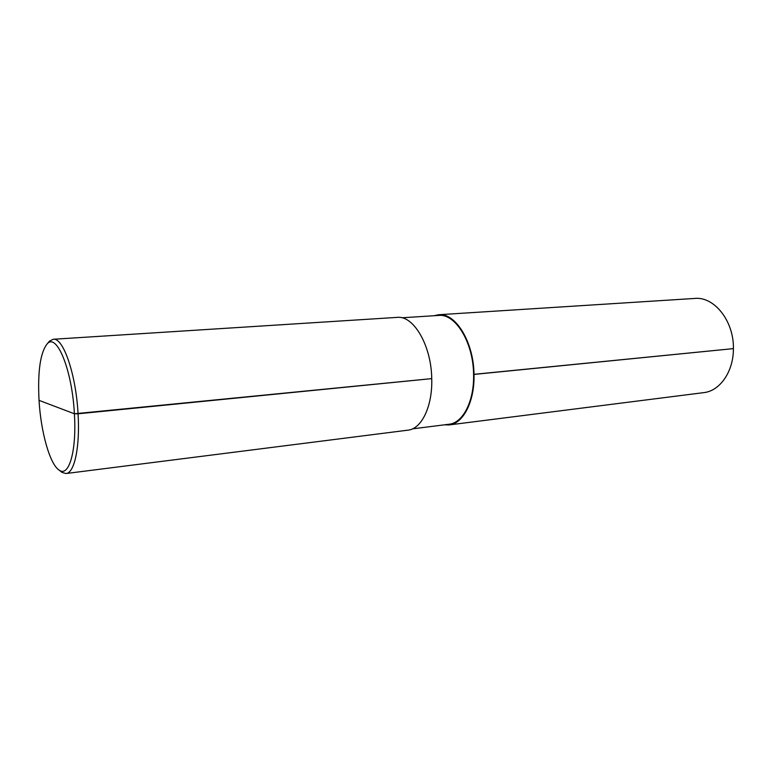 <?xml version="1.0" encoding="UTF-8"?>
<svg xmlns="http://www.w3.org/2000/svg" width="772" height="772" viewBox="0 0 772 772"><rect width="100%" height="100%" fill="white"/><g stroke="black" fill="none" stroke-linecap="round" stroke-linejoin="round"><path stroke-width="1.16" d="M444.305 424.841L449.13 424.928L703.755 392.63C719.938 391.028 733.574 371.554 733.4 348.626L473.583 374.362C474.365 400.977 462.978 423.017 449.024 424.243L412.451 428.865M449.13 424.928C463.258 423.683 474.79 401.372 473.998 374.42L473.583 374.362C473.342 342.43 455.383 313.345 438.67 315.43L401.884 317.784M433.922 315.738L438.65 314.735C455.567 312.631 473.757 342.073 473.998 374.42L733.4 348.626C733.998 321.084 714.225 296.351 694.79 298.436L438.65 314.735M48.192 342.681L49.543 341.089L53.258 339.265L397.204 317.379C413.551 315.265 431.345 345.499 431.741 378.627L78.059 413.802L74.392 413.782L39.034 400.359C40.858 432.098 49.919 464.474 59.193 470.148C68.911 477.569 76.795 450.964 74.392 413.782L55.883 406.757M60.409 471.123L62.04 472.435L66.035 473.525L407.934 430.158C421.589 428.981 432.658 406.226 431.741 378.627L74.392 413.782C72.153 369.942 56.723 332.5 47.179 343.868L49.543 341.089M53.258 339.265C63.188 337.287 75.994 374.14 78.059 413.802C80.134 446.863 74.421 473.168 66.035 473.525M39.034 400.359C37.587 371.448 40.298 352.621 47.179 343.868M59.193 470.148L62.04 472.435"/></g></svg>
